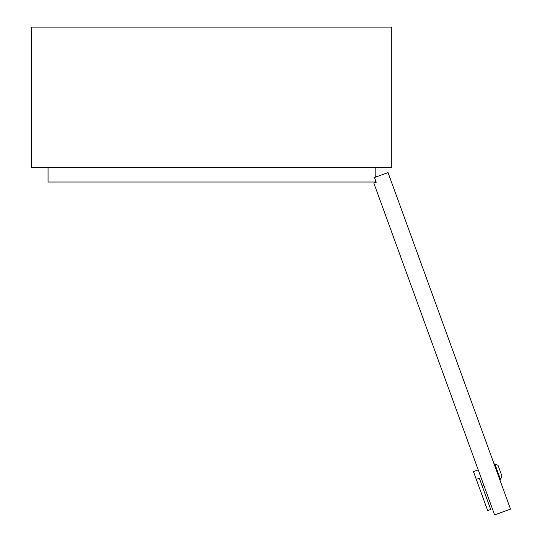 <?xml version="1.0" encoding="UTF-8"?>
<svg xmlns="http://www.w3.org/2000/svg" width="542" height="542" viewBox="0 0 542 542"><rect width="100%" height="100%" fill="white"/><g stroke="black" fill="none" stroke-linecap="round" stroke-linejoin="round"><path stroke-width="0.81" d="M376.765 176.706L375.179 175.689M376.223 182.268L374.495 177.532L388.038 172.6L510.517 509.107L494.609 514.9L373.851 183.128L376.223 182.268L375.179 179.395L375.179 182.017L48.055 182.017L48.055 167.607M31.483 167.607L391.751 167.607L391.751 27.1L31.483 27.1L31.483 167.607M375.179 177.281L375.179 167.607M498.037 465.341L501.98 476.174L500.476 479.413L494.805 463.837L498.037 465.341M482.19 486.066L483.884 485.449M476.31 479.385L479.358 478.274L490.72 509.487L487.671 510.598L473.478 471.601L478.22 469.873M499.799 479.656L500.476 479.413M494.128 464.081L494.805 463.837"/></g></svg>
